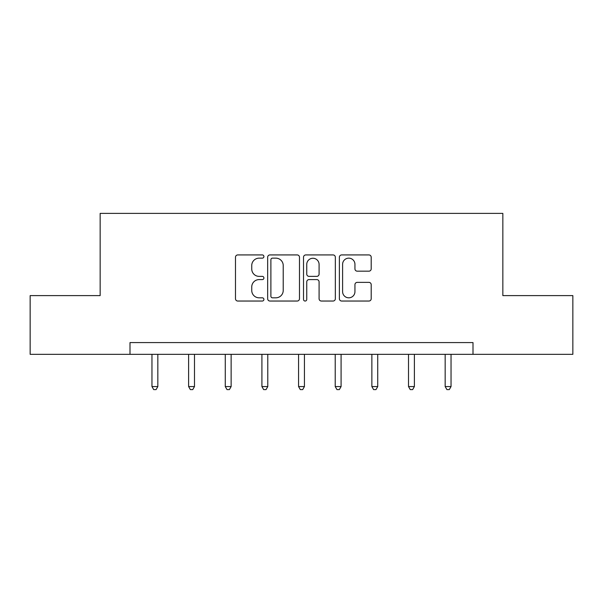 <?xml version="1.0" encoding="UTF-8"?>
<svg xmlns="http://www.w3.org/2000/svg" width="603" height="603" viewBox="0 0 603 603"><rect width="100%" height="100%" fill="white"/><g stroke="black" fill="none" stroke-linecap="round" stroke-linejoin="round"><path stroke-width="0.9" d="M263.91 256.539A1.613 1.613 0 0 0 262.297 254.926L237.793 254.926A2.306 2.306 0 0 0 235.487 257.232L235.487 298.734A2.306 2.306 0 0 0 237.793 301.04L262.297 301.04A1.613 1.613 0 0 0 263.91 299.427A1.613 1.613 0 0 0 262.297 297.814L259.124 297.814A7.379 7.379 0 0 1 251.745 290.435L251.745 286.975A7.379 7.379 0 0 1 259.124 279.596L262.297 279.596A1.613 1.613 0 0 0 263.91 277.983A1.613 1.613 0 0 0 262.297 276.37L259.124 276.37A7.379 7.379 0 0 1 251.745 268.991L251.745 265.531A7.379 7.379 0 0 1 259.124 258.152L262.297 258.152A1.613 1.613 0 0 0 263.91 256.539M368.893 271.177A2.306 2.306 0 0 0 371.199 268.878L371.199 257.232A2.306 2.306 0 0 0 368.893 254.926L341.682 254.926A2.306 2.306 0 0 0 339.376 257.232L339.376 298.734A2.306 2.306 0 0 0 341.682 301.04L368.893 301.04A2.306 2.306 0 0 0 371.199 298.734L371.199 284.669A2.306 2.306 0 0 0 368.893 282.362L357.247 282.362A2.306 2.306 0 0 0 354.941 284.669L354.941 291.648A6.166 6.166 0 0 1 348.775 297.814A6.166 6.166 0 0 1 342.602 291.648L342.602 264.318A6.166 6.166 0 0 1 348.775 258.152A6.166 6.166 0 0 1 354.941 264.318L354.941 268.878A2.306 2.306 0 0 0 357.247 271.177L368.893 271.177M129.999 354.338L30.15 354.338L30.15 295.606L100.158 295.606L100.158 213.379L502.842 213.379L502.842 295.606L572.85 295.606L572.85 354.338L473.001 354.338L473.001 342.587L129.999 342.587L129.999 354.338L473.001 354.338M299.48 257.232A2.306 2.306 0 0 0 297.173 254.926L269.963 254.926A2.306 2.306 0 0 0 267.657 257.232L267.657 298.734A2.306 2.306 0 0 0 269.963 301.04L297.173 301.04A2.306 2.306 0 0 0 299.48 298.734L299.48 257.232M305.827 254.926L333.037 254.926A2.306 2.306 0 0 1 335.343 257.232L335.343 298.734A2.306 2.306 0 0 1 333.037 301.04L321.391 301.04A2.306 2.306 0 0 1 319.085 298.734L319.085 281.903A2.306 2.306 0 0 0 316.779 279.596L309.053 279.596A2.306 2.306 0 0 0 306.746 281.903L306.746 299.427A1.613 1.613 0 0 1 305.133 301.04A1.613 1.613 0 0 1 303.52 299.427L303.52 257.232A2.306 2.306 0 0 1 305.827 254.926M272.503 258.152A1.613 1.613 0 0 0 270.89 259.765L270.89 296.201A1.613 1.613 0 0 0 272.503 297.814L275.842 297.814A7.379 7.379 0 0 0 283.222 290.435L283.222 265.531A7.379 7.379 0 0 0 275.842 258.152L272.503 258.152M319.085 264.438A6.166 6.166 0 0 0 312.912 258.265A6.166 6.166 0 0 0 306.746 264.438L306.746 274.064A2.306 2.306 0 0 0 309.053 276.37L316.779 276.37A2.306 2.306 0 0 0 319.085 274.064L319.085 264.438M151.964 354.338L151.964 386.568L157.835 386.568L157.835 354.338M157.835 386.568L156.071 389.621L153.727 389.621L151.964 386.568M188.611 354.338L188.611 386.568L194.49 386.568L194.49 354.338M194.49 386.568L192.726 389.621L190.375 389.621L188.611 386.568M225.266 354.338L225.266 386.568L231.137 386.568L231.137 354.338M231.137 386.568L229.374 389.621L227.022 389.621L225.266 386.568M261.913 354.338L261.913 386.568L267.785 386.568L267.785 354.338M267.785 386.568L266.029 389.621L263.677 389.621L261.913 386.568M298.56 354.338L298.56 386.568L304.44 386.568L304.44 354.338M304.44 386.568L302.676 389.621L300.324 389.621L298.56 386.568M335.215 354.338L335.215 386.568L341.087 386.568L341.087 354.338M341.087 386.568L339.323 389.621L336.971 389.621L335.215 386.568M371.863 354.338L371.863 386.568L377.734 386.568L377.734 354.338M377.734 386.568L375.978 389.621L373.626 389.621L371.863 386.568M408.51 354.338L408.51 386.568L414.389 386.568L414.389 354.338M414.389 386.568L412.625 389.621L410.274 389.621L408.51 386.568M445.165 354.338L445.165 386.568L451.036 386.568L451.036 354.338M451.036 386.568L449.273 389.621L446.929 389.621L445.165 386.568"/></g></svg>
